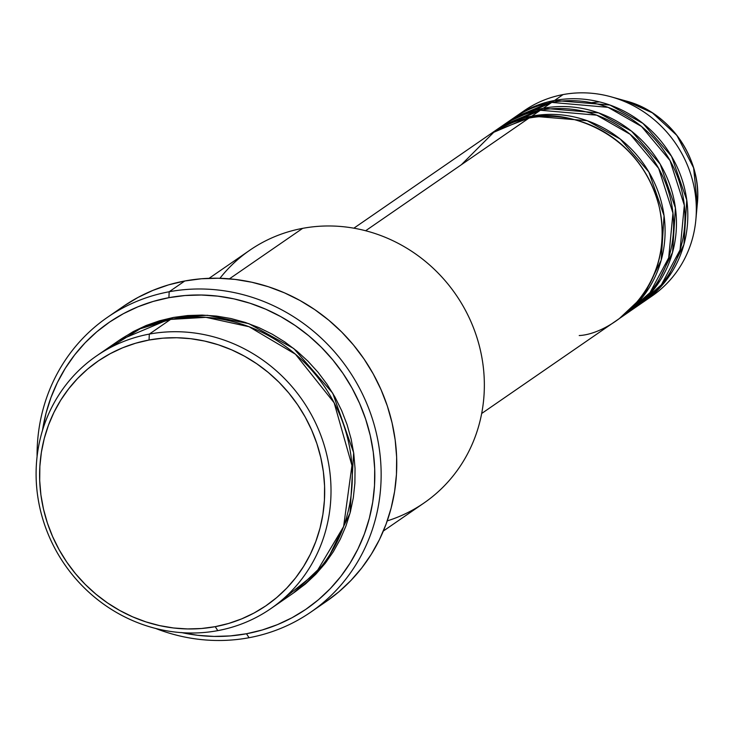 <?xml version="1.0" encoding="UTF-8"?>
<svg xmlns="http://www.w3.org/2000/svg" width="734" height="734" viewBox="0 0 734 734"><rect width="100%" height="100%" fill="white"/><g stroke="black" fill="none" stroke-linecap="round" stroke-linejoin="round"><path stroke-width="1.1" d="M599.522 101.898L591.329 102.668M643.58 301.848A112.559 105.971 55.4 0 1 642.149 302.812L666.472 279.957L683.923 244.514L686.767 200.052L671.564 156.324L642.966 123.395L609.963 105.045L554.574 100.457L563.088 94.576L554.574 100.457A112.559 105.971 55.4 0 0 515.773 116.522A112.559 105.971 55.4 0 0 514.36 117.513L554.574 100.457A112.559 105.971 55.4 0 1 677.821 168.526A112.559 105.971 55.4 0 1 643.58 301.848L652.095 295.967A112.559 105.971 -124.6 0 0 686.336 162.654A112.559 105.971 -124.6 0 0 563.088 94.576A112.559 105.971 55.4 0 1 611.092 96.824L626.221 101.044L652.333 112.825L676.931 135.46L693.612 167.875L697.3 204.116A94.383 88.86 -124.6 0 0 626.221 101.044C669.959 112.256 702.365 159.214 697.3 204.116L695.86 219.75A112.559 105.971 55.4 0 1 647.755 298.793M481.669 413.499L618.019 319.474A112.559 105.971 -124.6 0 0 652.26 186.152A112.559 105.971 -124.6 0 0 529.012 118.073L495.019 131.037L461.402 164.7M620.863 317.51L629.377 311.638A112.559 105.971 -124.6 0 0 663.619 178.316A112.559 105.971 -124.6 0 0 540.371 110.247L531.856 116.119A112.559 105.971 55.4 0 0 493.055 132.193A112.559 105.971 55.4 0 0 491.642 133.184L531.856 116.119A112.559 105.971 55.4 0 1 655.104 184.188A112.559 105.971 55.4 0 1 620.863 317.51A112.559 105.971 55.4 0 1 619.432 318.473L643.764 295.628L661.206 260.175L664.05 215.723L648.847 171.985L620.248 139.056L587.246 120.706L531.856 116.119L540.371 110.247L497.395 129.368M632.222 309.675L640.736 303.803A112.559 105.971 -124.6 0 0 674.977 170.481A112.559 105.971 -124.6 0 0 551.729 102.411L543.215 108.283A112.559 105.971 55.4 0 0 504.414 124.358A112.559 105.971 55.4 0 0 503.001 125.349L543.215 108.283A112.559 105.971 55.4 0 1 666.463 176.362A112.559 105.971 55.4 0 1 632.222 309.675A112.559 105.971 55.4 0 1 630.79 310.647L655.123 287.792L672.564 252.34L675.408 207.887L660.205 164.159L631.607 131.23L598.605 112.88L543.215 108.283L551.729 102.411L508.754 121.532M270.699 608.715L291.994 594.026A153.489 144.506 -124.6 0 0 338.686 412.233A153.489 144.506 -124.6 0 0 170.627 319.4L149.323 334.089L149.048 340.016A148.369 139.689 55.4 0 1 320.786 457.566A148.369 139.689 55.4 0 1 215.227 626.671L217.787 630.634A153.489 144.506 -124.6 0 0 326.988 455.695A153.489 144.506 -124.6 0 0 149.323 334.089A153.489 144.506 55.4 0 1 317.391 426.913A153.489 144.506 55.4 0 1 270.699 608.715A153.489 144.506 55.4 0 1 217.787 630.634A153.489 144.506 55.4 0 1 49.719 537.811A153.489 144.506 55.4 0 1 96.42 356.008A153.489 144.506 55.4 0 1 149.323 334.089L170.627 319.4L140.102 328.814L107.421 349.173M383.359 531.021L424.032 502.974A153.489 144.506 -124.6 0 0 470.733 321.171A153.489 144.506 -124.6 0 0 302.665 228.347A153.489 144.506 55.4 0 1 478.137 341.53A153.489 144.506 55.4 0 1 387.249 520.883M169.178 291.756L168.903 297.674A173.949 163.774 55.4 0 1 370.248 435.501A173.949 163.774 55.4 0 1 246.486 633.754L249.046 637.718A179.068 168.591 -124.6 0 0 376.45 433.629A179.068 168.591 -124.6 0 0 169.178 291.756A179.068 168.591 55.4 0 1 365.257 400.048A179.068 168.591 55.4 0 1 310.776 612.147A179.068 168.591 55.4 0 1 249.046 637.718A179.068 168.591 55.4 0 1 155.626 628.442A179.068 168.591 -124.6 0 0 249.046 637.718L246.486 633.754L262.24 629.983L277.461 624.634L292.004 617.753L305.748 609.404L318.538 599.669L330.263 588.65L340.805 576.447L350.072 563.171L357.963 548.959L364.403 533.948L369.34 518.277L372.725 502.102L374.514 485.578L374.698 468.861L373.267 452.116L370.248 435.501L365.66 419.169L359.559 403.296L351.99 388.02L343.026 373.496L332.768 359.853L321.299 347.228L308.739 335.75L295.206 325.529L280.828 316.648L265.745 309.207L250.111 303.27L234.063 298.903L217.759 296.141L201.355 295.013L185.023 295.527L168.903 297.674L153.149 301.445L137.928 306.803L123.385 313.684L109.641 322.033L96.851 331.759L85.126 342.787L74.584 354.99L65.317 368.266L57.426 382.469L50.985 397.489L46.049 413.15L42.499 430.418A173.949 163.774 55.4 0 1 168.903 297.674L169.178 291.756L184.794 280.984L169.178 291.756A179.068 168.591 -124.6 0 0 37.085 456.557A179.068 168.591 55.4 0 1 107.448 317.327A179.068 168.591 55.4 0 1 169.178 291.756M119.147 340.356L173.463 317.446L187.684 315.547L202.107 315.088L216.576 316.088L230.953 318.528L245.119 322.382L258.918 327.621L272.222 334.19L284.911 342.016L296.848 351.045L307.931 361.174L318.051 372.303L327.107 384.341L335.016 397.158L341.686 410.636L347.081 424.647L351.127 439.051L353.788 453.713L355.045 468.494L354.889 483.238L353.311 497.826L350.329 512.093L345.971 525.92L340.282 539.169L333.319 551.711L325.144 563.418L315.84 574.19L305.5 583.915L293.407 593.044L326.456 561.703L350.017 513.25L353.65 452.676L332.759 393.222L293.756 348.531L248.835 323.648L207.428 315.29L173.463 317.446L159.572 320.776L146.139 325.492L133.304 331.566L119.137 340.356M579.218 335.539C611 334.19 676.445 288.003 659.297 207.254C639.286 127.046 558.776 107.99 529.012 118.073L365.642 230.742L529.012 118.073A112.559 105.971 -124.6 0 0 490.22 134.148L353.871 228.182M219.934 278.278A153.489 144.506 55.4 0 1 302.665 228.347L229.458 278.828L302.665 228.347A153.489 144.506 -124.6 0 0 249.753 250.266L209.08 278.314M310.776 612.147L326.391 601.375A179.068 168.591 -124.6 0 0 380.873 389.286A179.068 168.591 -124.6 0 0 184.794 280.984A179.068 168.591 -124.6 0 0 123.073 306.555L107.448 317.327M611.092 96.824A112.559 105.971 55.4 0 1 695.86 219.75M636.406 306.628L661.38 284.783L680.051 249.964L684.327 205.309L670.032 160.562L641.507 126.468L608.064 107.338L551.729 102.411A112.559 105.971 -124.6 0 0 512.938 118.486L504.414 124.358M520.112 113.697A112.559 105.971 55.4 0 1 563.088 94.576A112.559 105.971 -124.6 0 0 524.296 110.65L515.773 116.522M149.048 340.016L135.616 343.228L122.633 347.797L110.228 353.669L98.512 360.789L87.594 369.083L77.593 378.487L68.601 388.901L60.702 400.213L53.967 412.343L48.472 425.142L44.26 438.51L41.379 452.3L39.856 466.402L39.7 480.66L40.911 494.945L43.489 509.112L47.398 523.039L52.609 536.582L59.069 549.61L66.702 562.005L75.455 573.639L85.236 584.402L95.952 594.191L107.494 602.917L119.761 610.486L132.625 616.835L145.965 621.9L159.654 625.625L173.554 627.983L187.546 628.946L201.483 628.506L215.227 626.671L228.659 623.45L241.642 618.89L254.056 613.018L265.772 605.899L276.681 597.595L286.682 588.191L295.674 577.786L303.573 566.464L310.308 554.344L315.803 541.536L320.015 528.177L322.896 514.378L324.419 500.285L324.575 486.027L323.364 471.742L320.786 457.566L316.877 443.639L311.666 430.096L305.216 417.068L297.573 404.682L288.82 393.048L279.039 382.276L268.323 372.487L256.781 363.77L244.514 356.192L231.65 349.852L218.31 344.787L204.63 341.062L190.721 338.704L176.729 337.741L162.801 338.172L149.048 340.016L149.323 334.089A153.489 144.506 -124.6 0 0 40.131 509.029A153.489 144.506 -124.6 0 0 217.787 630.634L215.227 626.671A148.369 139.689 55.4 0 1 43.489 509.112A148.369 139.689 55.4 0 1 149.048 340.016M280.994 600.862L316.07 572.832L343.604 526.59L351.944 465.494L334.144 402.782L295.453 354.219L249.074 326.731L205.915 317.327L170.627 319.4A153.489 144.506 -124.6 0 0 117.715 341.319L96.42 356.008M181.326 632.534L197.63 635.295L214.034 636.424L230.366 635.91L246.486 633.754A173.949 163.774 55.4 0 1 181.986 632.671M123.798 306.06L137.937 297.463L152.92 290.38L168.581 284.865L184.794 280.984L201.391 278.764L218.209 278.241L235.091 279.406L251.872 282.251L268.396 286.746L284.489 292.857L300.013 300.518L314.813 309.656L328.749 320.18L341.677 331.997L353.485 344.989L364.046 359.027L373.267 373.982L381.056 389.708L387.35 406.058L392.066 422.857L395.176 439.969L396.644 457.209L396.452 474.412L394.617 491.422L391.13 508.075L386.056 524.204L379.423 539.664L371.294 554.289L361.761 567.951L350.907 580.511L338.833 591.861L325.667 601.88M625.047 314.464L650.021 292.609L668.692 257.799L672.968 213.144L658.673 168.398L630.148 134.294L596.705 115.174L540.371 110.247A112.559 105.971 -124.6 0 0 501.579 126.321L493.055 132.193"/></g></svg>
